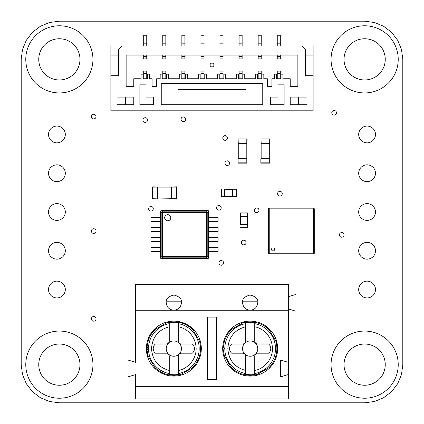 <?xml version="1.0" encoding="UTF-8"?>
<svg xmlns="http://www.w3.org/2000/svg" width="424" height="424" viewBox="0 0 424 424"><rect width="100%" height="100%" fill="white"/><g stroke="black" fill="none" stroke-linecap="round" stroke-linejoin="round"><path stroke-width="0.64" d="M38.754 59.36A20.606 20.606 0 0 0 59.36 79.966A20.606 20.606 0 0 0 79.966 59.36A20.606 20.606 0 0 0 59.36 38.754A20.606 20.606 0 0 0 38.754 59.36M92.941 59.36A33.581 33.581 0 0 0 59.36 25.779A33.581 33.581 0 0 0 25.779 59.36A33.581 33.581 0 0 0 59.36 92.941A33.581 33.581 0 0 0 92.941 59.36M344.034 59.36A20.606 20.606 0 0 0 364.64 79.966A20.606 20.606 0 0 0 385.246 59.36A20.606 20.606 0 0 0 364.64 38.754A20.606 20.606 0 0 0 344.034 59.36M398.221 59.36A33.581 33.581 0 0 0 364.64 25.779A33.581 33.581 0 0 0 331.059 59.36A33.581 33.581 0 0 0 364.64 92.941A33.581 33.581 0 0 0 398.221 59.36M344.034 364.64A20.606 20.606 0 0 0 364.64 385.246A20.606 20.606 0 0 0 385.246 364.64A20.606 20.606 0 0 0 364.64 344.034A20.606 20.606 0 0 0 344.034 364.64M398.221 364.64A33.581 33.581 0 0 0 364.64 331.059A33.581 33.581 0 0 0 331.059 364.64A33.581 33.581 0 0 0 364.64 398.221A33.581 33.581 0 0 0 398.221 364.64M38.754 364.64A20.606 20.606 0 0 0 59.36 385.246A20.606 20.606 0 0 0 79.966 364.64A20.606 20.606 0 0 0 59.36 344.034A20.606 20.606 0 0 0 38.754 364.64M92.941 364.64A33.581 33.581 0 0 0 59.36 331.059A33.581 33.581 0 0 0 25.779 364.64A33.581 33.581 0 0 0 59.36 398.221A33.581 33.581 0 0 0 92.941 364.64M224.937 163.155A2.327 2.327 0 0 0 227.264 165.482A2.327 2.327 0 0 0 229.591 163.155A2.327 2.327 0 0 0 227.264 160.828A2.327 2.327 0 0 0 224.937 163.155M142.893 120.034A2.327 2.327 0 0 0 145.22 122.361A2.327 2.327 0 0 0 147.547 120.034A2.327 2.327 0 0 0 145.22 117.708A2.327 2.327 0 0 0 142.893 120.034M216.542 207.802A2.327 2.327 0 0 0 218.869 210.129A2.327 2.327 0 0 0 221.196 207.802A2.327 2.327 0 0 0 218.869 205.476A2.327 2.327 0 0 0 216.542 207.802M148.617 208.762A2.327 2.327 0 0 0 150.944 211.094A2.327 2.327 0 0 0 153.271 208.762A2.327 2.327 0 0 0 150.944 206.435A2.327 2.327 0 0 0 148.617 208.762M277.598 193.683A2.327 2.327 0 0 0 279.925 196.01A2.327 2.327 0 0 0 282.251 193.683A2.327 2.327 0 0 0 279.925 191.357A2.327 2.327 0 0 0 277.598 193.683M181.053 119.271A2.327 2.327 0 0 0 183.38 121.598A2.327 2.327 0 0 0 185.707 119.271A2.327 2.327 0 0 0 183.38 116.945A2.327 2.327 0 0 0 181.053 119.271M241.457 242.528A2.327 2.327 0 0 0 243.784 244.855A2.327 2.327 0 0 0 246.111 242.528A2.327 2.327 0 0 0 243.784 240.201A2.327 2.327 0 0 0 241.457 242.528M222.796 137.97A2.327 2.327 0 0 0 225.128 140.296A2.327 2.327 0 0 0 227.455 137.97A2.327 2.327 0 0 0 225.128 135.643A2.327 2.327 0 0 0 222.796 137.97M91.377 318.848A2.327 2.327 0 0 0 93.704 321.175A2.327 2.327 0 0 0 96.031 318.848A2.327 2.327 0 0 0 93.704 316.521A2.327 2.327 0 0 0 91.377 318.848M331.785 112.784A2.327 2.327 0 0 0 334.112 115.111A2.327 2.327 0 0 0 336.439 112.784A2.327 2.327 0 0 0 334.112 110.457A2.327 2.327 0 0 0 331.785 112.784M339.417 234.896A2.327 2.327 0 0 0 341.744 237.223A2.327 2.327 0 0 0 344.071 234.896A2.327 2.327 0 0 0 341.744 232.569A2.327 2.327 0 0 0 339.417 234.896M254.347 210.32A2.327 2.327 0 0 0 256.674 212.647A2.327 2.327 0 0 0 259.006 210.32A2.327 2.327 0 0 0 256.674 207.993A2.327 2.327 0 0 0 254.347 210.32M218.954 262.912A2.327 2.327 0 0 0 221.28 265.238A2.327 2.327 0 0 0 223.607 262.912A2.327 2.327 0 0 0 221.28 260.58A2.327 2.327 0 0 0 218.954 262.912M91.377 231.08A2.327 2.327 0 0 0 93.704 233.407A2.327 2.327 0 0 0 96.031 231.08A2.327 2.327 0 0 0 93.704 228.753A2.327 2.327 0 0 0 91.377 231.08M91.377 116.6A2.327 2.327 0 0 0 93.704 118.927A2.327 2.327 0 0 0 96.031 116.6A2.327 2.327 0 0 0 93.704 114.273A2.327 2.327 0 0 0 91.377 116.6M358.688 134.461A8.395 8.395 0 0 0 367.083 142.856A8.395 8.395 0 0 0 375.479 134.461A8.395 8.395 0 0 0 367.083 126.066A8.395 8.395 0 0 0 358.688 134.461M358.688 289.539A8.395 8.395 0 0 0 367.083 297.934A8.395 8.395 0 0 0 375.479 289.539A8.395 8.395 0 0 0 367.083 281.144A8.395 8.395 0 0 0 358.688 289.539M358.688 250.769A8.395 8.395 0 0 0 367.083 259.165A8.395 8.395 0 0 0 375.479 250.769A8.395 8.395 0 0 0 367.083 242.374A8.395 8.395 0 0 0 358.688 250.769M358.688 212A8.395 8.395 0 0 0 367.083 220.395A8.395 8.395 0 0 0 375.479 212A8.395 8.395 0 0 0 367.083 203.605A8.395 8.395 0 0 0 358.688 212M358.688 173.231A8.395 8.395 0 0 0 367.083 181.626A8.395 8.395 0 0 0 375.479 173.231A8.395 8.395 0 0 0 367.083 164.835A8.395 8.395 0 0 0 358.688 173.231M48.522 134.461A8.395 8.395 0 0 0 56.917 142.856A8.395 8.395 0 0 0 65.312 134.461A8.395 8.395 0 0 0 56.917 126.066A8.395 8.395 0 0 0 48.522 134.461M48.522 289.539A8.395 8.395 0 0 0 56.917 297.934A8.395 8.395 0 0 0 65.312 289.539A8.395 8.395 0 0 0 56.917 281.144A8.395 8.395 0 0 0 48.522 289.539M48.522 250.769A8.395 8.395 0 0 0 56.917 259.165A8.395 8.395 0 0 0 65.312 250.769A8.395 8.395 0 0 0 56.917 242.374A8.395 8.395 0 0 0 48.522 250.769M48.522 212A8.395 8.395 0 0 0 56.917 220.395A8.395 8.395 0 0 0 65.312 212A8.395 8.395 0 0 0 56.917 203.605A8.395 8.395 0 0 0 48.522 212M48.522 173.231A8.395 8.395 0 0 0 56.917 181.626A8.395 8.395 0 0 0 65.312 173.231A8.395 8.395 0 0 0 56.917 164.835A8.395 8.395 0 0 0 48.522 173.231M383.72 397.686L374.514 401.496L364.64 402.8L59.36 402.8L49.486 401.496L40.28 397.686L32.378 391.622L26.314 383.72L22.504 374.514L21.2 364.64L21.2 59.36L22.504 49.486L26.314 40.28L32.378 32.378L40.28 26.314L49.486 22.504L59.36 21.2L364.64 21.2L374.514 22.504L383.72 26.314L391.622 32.378L397.686 40.28L401.496 49.486L402.8 59.36L402.8 364.64L401.496 374.514L397.686 383.72L391.622 391.622L383.72 397.686M240.313 224.365L240.466 216.579M240.313 216.457L240.313 212.917L240.159 216.304L240.435 216.579L247.515 216.579L247.791 216.304L247.643 212.917L247.643 216.457M240.466 224.211L247.489 224.211L247.489 216.579M240.466 224.519L247.489 224.519L247.489 224.211M240.466 216.304L247.489 216.304M247.637 224.365L247.791 227.72L247.489 228.027L240.313 227.874M247.489 224.519L247.637 227.874M240.466 227.72L247.489 227.72M247.489 213.071L240.466 213.071M240.313 212.917L247.643 212.917M224.821 189.258L232.606 189.411M232.728 189.258L236.269 189.258L232.882 189.104L232.606 189.38L232.606 196.46L232.882 196.736L236.269 196.582L232.728 196.582M224.974 189.411L224.974 196.429L232.606 196.429M224.667 189.411L224.667 196.429L224.974 196.429M232.882 189.411L232.882 196.429M224.821 196.582L221.466 196.736L221.158 196.429L221.312 189.258M224.667 196.429L221.312 196.582M221.466 189.411L221.466 196.429M236.115 196.429L236.115 189.411M236.269 189.258L236.269 196.582M157.813 198.718L157.813 187.122L171.55 187.122L171.55 198.734L152.778 199.026L152.47 198.718L152.778 199.026M157.659 198.872L152.778 198.718L152.778 187.122L157.505 187.122L157.505 198.718M157.813 187.122L157.505 187.122M171.688 198.872L176.585 199.026L176.585 198.718L171.55 198.734M171.55 187.106L171.842 187.122L171.842 198.718M176.585 199.026L176.893 198.718L176.585 198.718L176.585 186.814L171.688 186.968M152.47 198.718L152.47 187.122L152.778 186.814L157.659 186.968M152.778 186.814L152.47 187.122M176.893 198.718L176.893 187.122L171.842 187.122M176.893 187.122L176.585 186.814M242.565 301.851A7.632 7.171 180 0 1 243.445 301.803L256.875 301.803A7.632 7.171 180 0 1 257.755 301.851M223.543 346.36A26.712 26.712 0 0 1 231.695 329.31M242.676 322.966A26.712 26.712 0 0 1 269.463 330.148M275.801 341.124A26.712 26.712 0 0 1 268.625 367.915M245.581 323.676L245.581 322.839A26.177 26.177 0 0 1 250.16 322.431L254.739 322.839L254.739 326.772C262.742 328.266 271.964 335.426 272.473 348.613C272.484 361.386 261.825 369.548 254.739 370.449L254.739 374.387A26.177 26.177 0 0 1 250.16 374.79L245.581 374.387L245.581 370.449C234.541 367.332 228.631 360.056 227.847 348.613C228.631 337.165 234.541 329.888 245.581 326.772L245.581 323.676A25.355 25.355 0 0 0 245.581 373.549M254.739 322.839L254.739 340.981A3.053 3.053 0 0 0 257.792 344.034L268.631 344.034A5.973 5.973 0 0 1 268.631 353.192L257.792 353.192A3.053 3.053 0 0 0 254.739 356.245L254.739 374.387M242.528 348.613A7.632 7.632 0 0 0 250.16 356.245A7.632 7.632 0 0 0 257.792 348.613A7.632 7.632 0 0 0 250.16 340.981A7.632 7.632 0 0 0 242.528 348.613M257.644 374.254A26.712 26.712 0 0 1 230.857 367.073M224.519 356.096A26.712 26.712 0 0 1 223.543 350.86M245.581 374.387L245.581 356.245A3.053 3.053 0 0 0 242.528 353.192L231.69 353.192A5.973 5.973 0 0 1 231.69 344.034L242.528 344.034A3.053 3.053 0 0 0 245.581 340.981L245.581 322.839M147.223 346.36A26.712 26.712 0 0 1 155.375 329.31M166.356 322.966A26.712 26.712 0 0 1 193.143 330.148M199.481 341.124A26.712 26.712 0 0 1 192.305 367.915M169.261 323.676L169.261 322.834A26.177 26.177 0 0 1 173.84 322.431L178.419 322.834L178.419 326.772C186.422 328.266 195.644 335.426 196.153 348.613C196.164 361.386 185.505 369.548 178.419 370.449L178.419 374.387A26.177 26.177 0 0 1 173.84 374.79L169.261 374.387L169.261 370.449C158.221 367.332 152.311 360.056 151.527 348.613C152.311 337.165 158.221 329.888 169.261 326.772L169.261 323.676A25.355 25.355 0 0 0 169.261 373.549M178.419 322.834L178.419 340.981A3.053 3.053 0 0 0 181.472 344.034L192.311 344.034A5.973 5.973 0 0 1 192.311 353.192L181.472 353.192A3.053 3.053 0 0 0 178.419 356.245L178.419 374.387M166.208 348.613A7.632 7.632 0 0 0 173.84 356.245A7.632 7.632 0 0 0 181.472 348.613A7.632 7.632 0 0 0 173.84 340.981A7.632 7.632 0 0 0 166.208 348.613M181.324 374.254A26.712 26.712 0 0 1 154.537 367.073M148.199 356.096A26.712 26.712 0 0 1 147.223 350.86M169.261 374.387L169.261 356.245A3.053 3.053 0 0 0 166.208 353.192L155.369 353.192A5.973 5.973 0 0 1 155.369 344.034L166.208 344.034A3.053 3.053 0 0 0 169.261 340.981L169.261 322.834M166.245 301.851A7.632 7.171 180 0 1 167.125 301.803L180.555 301.803A7.632 7.171 180 0 1 181.435 301.851M146.365 348.613A27.475 27.475 0 0 0 173.84 376.088A27.475 27.475 0 0 0 201.315 348.613A27.475 27.475 0 0 0 173.84 321.138A27.475 27.475 0 0 0 146.365 348.613M222.854 345.56L224.211 348.613L222.854 351.666M261.168 323.438L261.523 324.44M265.413 326.681L266.458 326.491M257.792 302.609C257.326 307.214 254.782 309.759 250.165 310.241C245.533 309.753 242.984 307.209 242.528 302.609C242.093 299 244.637 296.456 250.16 294.977C255.683 296.456 258.227 299 257.792 302.609M146.534 345.56L147.891 348.613L146.534 351.666M181.472 302.609C181.006 307.214 178.462 309.759 173.845 310.241C169.213 309.753 166.664 307.209 166.208 302.609C165.773 299 168.317 296.456 173.84 294.977C179.363 296.456 181.907 299 181.472 302.609M222.685 348.613A27.475 27.475 0 0 0 250.16 376.088A27.475 27.475 0 0 0 277.635 348.613A27.475 27.475 0 0 0 250.16 321.138A27.475 27.475 0 0 0 222.685 348.613M288.32 296.715L295.952 294.426L295.952 311.216L288.32 308.926M288.32 374.562L288.32 362.35L280.688 360.061L280.688 376.851L288.32 374.562L288.32 386.423L135.68 386.423L135.68 374.562L128.048 376.851L128.048 360.061L135.68 362.35L135.68 284.504L288.32 284.504L288.32 310.241L135.68 310.241M184.848 323.438L185.203 324.434M189.093 326.681L190.138 326.491M288.32 386.423L288.32 398.984L135.68 398.984L135.68 386.423M216.579 379.692L207.421 379.692L207.421 317.11L216.579 317.11L216.579 379.692M288.32 362.35L288.32 310.241M248.385 295.189L251.93 295.184M172.065 295.189L175.61 295.184M155.884 369.405L146.852 353.764M149.725 361.778L150.043 362.35M191.796 327.816L200.828 343.456M197.955 335.442L197.632 334.875M255.312 375.6L270.952 366.569M263.325 372.723L263.898 372.404M223.172 353.764L232.204 369.405M226.045 361.778L226.363 362.35M245.008 321.625L229.363 330.651M236.989 324.498L236.422 324.816M194.637 366.569L178.992 375.6M187.005 372.723L187.578 372.404M153.043 330.651L168.688 321.625M160.669 324.498L160.102 324.816M277.148 343.456L268.116 327.816M274.275 335.442L273.952 334.875M213.908 65.01A1.908 1.908 0 0 1 212 66.918A1.908 1.908 0 0 1 210.092 65.01A1.908 1.908 0 0 1 212 63.102A1.908 1.908 0 0 1 213.908 65.01M110.876 110.802L313.124 110.802L313.124 45.93L122.324 45.93L118.508 49.746L118.508 75.695L110.876 75.695L110.876 110.802M308.545 110.802L305.492 110.802M145.983 84.853L139.878 84.853L139.878 104.696L153.615 104.696L153.615 97.101L145.983 97.101L145.983 84.853M160.177 78.747L156.668 78.747L156.668 86.379L152.089 86.379L152.089 78.747L149.343 78.747L149.343 74.168L147.51 74.168L147.51 78.747L142.93 78.747L142.93 74.168L141.097 74.168L141.097 78.747L133.772 78.747L133.772 86.379L126.14 86.379L126.14 55.088L297.86 55.088L297.86 86.379L290.228 86.379L290.228 78.747L282.903 78.747L282.903 74.168L281.07 74.168L281.07 78.747L276.49 78.747L276.49 74.168L274.657 74.168L274.657 78.747L271.911 78.747L271.911 86.379L267.332 86.379L267.332 78.747L263.823 78.747L263.823 74.168L261.99 74.168L261.99 78.747L257.41 78.747L257.41 74.168L255.577 74.168L255.577 78.747L244.743 78.747L244.743 74.168L242.91 74.168L242.91 78.747L238.33 78.747L238.33 74.168L236.497 74.168L236.497 78.747L225.663 78.747L225.663 74.168L223.83 74.168L223.83 78.747L219.25 78.747L219.25 74.168L217.417 74.168L217.417 78.747L206.583 78.747L206.583 74.168L204.75 74.168L204.75 78.747L200.17 78.747L200.17 74.168L198.337 74.168L198.337 78.747L187.503 78.747L187.503 74.168L185.67 74.168L185.67 78.747L181.09 78.747L181.09 74.168L179.257 74.168L179.257 78.747L168.423 78.747L168.423 74.168L166.59 74.168L166.59 78.747L162.01 78.747L162.01 74.168L160.177 74.168L160.177 78.747M116.982 97.101L116.982 104.696L133.772 104.696L133.772 97.101L116.982 97.101M262.753 83.327L262.753 104.696L161.247 104.696L161.247 83.327L262.753 83.327M290.228 104.696L290.228 97.101L307.018 97.101L307.018 104.696L290.228 104.696M284.122 84.853L284.122 104.696L270.385 104.696L270.385 97.101L278.017 97.101L278.017 84.853L284.122 84.853M313.124 75.695L305.492 75.695L305.492 49.746L301.676 45.93M122.324 45.93L110.876 45.93L110.876 75.695M115.455 110.802L118.508 110.802M305.492 55.088L313.124 55.088M110.876 55.088L118.508 55.088M125.377 97.101L125.377 104.696M143.694 55.088L143.694 58.904L146.746 58.904L146.746 55.088M143.694 56.615L146.746 56.615M162.774 55.088L162.774 58.904L165.826 58.904L165.826 55.088M162.774 56.615L165.826 56.615M181.854 55.088L181.854 58.904L184.906 58.904L184.906 55.088M181.854 56.615L184.906 56.615M200.934 55.088L200.934 58.904L203.986 58.904L203.986 55.088M200.934 56.615L203.986 56.615M220.014 55.088L220.014 58.904L223.066 58.904L223.066 55.088M220.014 56.615L223.066 56.615M239.094 55.088L239.094 58.904L242.146 58.904L242.146 55.088M239.094 56.615L242.146 56.615M258.174 55.088L258.174 58.904L261.226 58.904L261.226 55.088M258.174 56.615L261.226 56.615M277.254 55.088L277.254 58.904L280.306 58.904L280.306 55.088M277.254 56.615L280.306 56.615M178.038 83.327L178.038 89.432L245.962 89.432L245.962 83.327M298.623 97.101L298.623 104.696M146.746 45.93L146.746 35.245L143.694 35.245L143.694 45.93M165.826 45.93L165.826 35.245L162.774 35.245L162.774 45.93M184.906 45.93L184.906 35.245L181.854 35.245L181.854 45.93M203.986 45.93L203.986 35.245L200.934 35.245L200.934 45.93M223.066 45.93L223.066 35.245L220.014 35.245L220.014 45.93M242.146 45.93L242.146 35.245L239.094 35.245L239.094 45.93M261.226 45.93L261.226 35.245L258.174 35.245L258.174 45.93M280.306 45.93L280.306 35.245L277.254 35.245L277.254 45.93M277.254 43.826L280.306 43.826M258.174 43.826L261.226 43.826M239.094 43.826L242.146 43.826M220.014 43.826L223.066 43.826M200.934 43.826L203.986 43.826M181.854 43.826L184.906 43.826M162.774 43.826L165.826 43.826M143.694 43.826L146.746 43.826M280.306 73.405L277.254 73.405L277.254 71.115L280.306 71.115L280.306 78.747M277.254 73.405L277.254 78.747M146.746 73.405L143.694 73.405L143.694 71.115L146.746 71.115L146.746 78.747M143.694 73.405L143.694 78.747M261.226 73.405L258.174 73.405L258.174 71.115L261.226 71.115L261.226 78.747M258.174 73.405L258.174 78.747M165.826 73.405L162.774 73.405L162.774 71.115L165.826 71.115L165.826 78.747M162.774 73.405L162.774 78.747M242.146 73.405L239.094 73.405L239.094 71.115L242.146 71.115L242.146 78.747M239.094 73.405L239.094 78.747M184.906 73.405L181.854 73.405L181.854 71.115L184.906 71.115L184.906 78.747M181.854 73.405L181.854 78.747M223.066 73.405L220.014 73.405L220.014 71.115L223.066 71.115L223.066 78.747M220.014 73.405L220.014 78.747M203.986 73.405L200.934 73.405L200.934 71.115L203.986 71.115L203.986 78.747M200.934 73.405L200.934 78.747M261.152 158.576L261.152 143.312L269.696 143.312L269.696 158.576L261.152 158.576L260.845 158.883L260.845 162.848L261.152 163.155L269.696 163.155L269.696 158.576M260.999 143.312L269.849 143.312L260.999 143.312L260.999 138.887L261.152 143.158M260.999 158.73L260.999 163.002M261.152 158.883L269.696 158.883M269.696 143.158L269.696 139.04L270.003 139.04L269.849 143.312M261.152 162.848L269.696 162.848M269.849 158.73L269.849 163.002M269.696 139.04L261.152 139.04M269.849 138.887L260.999 138.887M238.256 158.576L238.256 143.312L246.8 143.312L246.8 158.576L238.256 158.576L237.949 158.883L237.949 162.848L238.256 163.155L246.8 163.155L246.8 158.576M238.103 143.312L246.954 143.312L238.103 143.312L238.103 138.887L238.256 143.158M238.103 158.73L238.103 163.002M238.256 158.883L246.8 158.883M246.8 143.158L246.8 139.04L247.107 139.04L246.954 143.312M238.256 162.848L246.8 162.848M246.954 158.73L246.954 163.002M246.8 139.04L238.256 139.04M246.954 138.887L238.103 138.887M273.056 250.923A1.526 1.526 0 0 1 271.53 249.397A1.526 1.526 0 0 1 273.056 247.87A1.526 1.526 0 0 1 274.582 249.397A1.526 1.526 0 0 1 273.056 250.923M269.24 253.976L313.506 253.976A0.763 0.763 0 0 0 314.269 253.213L314.269 208.947A0.763 0.763 0 0 0 313.506 208.184L269.24 208.184A0.763 0.763 0 0 0 268.477 208.947L268.477 253.213A0.763 0.763 0 0 0 269.24 253.976L269.24 253.213L313.506 253.213L313.506 208.947L269.24 208.947L269.24 253.213L268.477 253.213M217.554 237.493L209.302 237.488M213.908 237.493L212.069 237.493M209.302 241.457L212.069 241.457M213.908 241.457L217.554 241.457M218.106 241.457L218.106 237.493L216.579 237.493M208.566 241.457L216.579 241.457M164.682 217.724A3.053 3.053 0 0 1 167.734 214.671A3.053 3.053 0 0 1 170.787 217.724A3.053 3.053 0 0 1 167.734 220.777A3.053 3.053 0 0 1 164.682 217.724M208.38 210.755L208.566 211.237L207.802 210.474L208.566 211.237L208.38 258.269M208.566 257.792L207.802 258.555L161.247 258.555L160.484 257.792L160.521 210.988M207.898 210.479L160.998 210.516M161.152 258.55L160.765 258.37M160.521 258.041L161.851 256.451L161.851 212.578A0.763 0.71 -45 0 1 162.588 211.841L206.462 211.841A0.763 0.71 45 0 1 207.198 212.578L207.198 256.451A0.763 0.71 135 0 1 206.462 257.188L207.802 258.555L208.56 257.813L207.198 256.451L162.588 256.451L162.588 212.578L161.851 212.578L160.489 211.216M208.274 258.375L207.802 258.555M160.489 257.813L161.247 258.555L160.484 257.792L160.601 258.195M208.56 211.216L207.198 212.578L206.462 212.578L206.462 211.841L207.824 210.479M161.226 258.55L162.588 257.188A0.763 0.71 -135 0 1 161.851 256.451L162.588 256.451L162.588 257.188L206.462 257.188L206.462 212.578L162.588 212.578L162.588 211.841L161.226 210.479M151.495 221.614L159.747 221.619M155.142 221.614L156.981 221.614M159.747 217.65L156.981 217.65M155.142 217.65L151.495 217.65M150.944 217.65L150.944 221.614L152.47 221.614M160.484 217.65L152.47 217.65M217.554 247.415L209.302 247.409M213.908 247.415L212.069 247.415M209.302 251.379L212.069 251.379M213.908 251.379L217.554 251.379M218.106 251.379L218.106 247.415L216.579 247.415M208.566 251.379L216.579 251.379M217.554 227.571L209.302 227.566M213.908 227.571L212.069 227.571M209.302 231.536L212.069 231.536M213.908 231.536L217.554 231.536M218.106 231.536L218.106 227.571L216.579 227.571M208.566 231.536L216.579 231.536M151.495 241.457L159.747 241.463M155.142 241.457L156.981 241.457M159.747 237.493L156.981 237.493M155.142 237.493L151.495 237.493M150.944 237.493L150.944 241.457L152.47 241.457M160.484 237.493L152.47 237.493M217.554 217.65L209.302 217.644M213.908 217.65L212.069 217.65M209.302 221.614L212.069 221.614M213.908 221.614L217.554 221.614M218.106 221.614L218.106 217.65L216.579 217.65M208.566 221.614L216.579 221.614M151.495 231.536L159.747 231.541M155.142 231.536L156.981 231.536M159.747 227.571L156.981 227.571M155.142 227.571L151.495 227.571M150.944 227.571L150.944 231.536L152.47 231.536M160.484 227.571L152.47 227.571M151.495 251.379L159.747 251.384M155.142 251.379L156.981 251.379M159.747 247.415L156.981 247.415M155.142 247.415L151.495 247.415M150.944 247.415L150.944 251.379L152.47 251.379M160.484 247.415L152.47 247.415M254.739 323.676A25.355 25.355 0 0 1 254.739 373.549M178.419 323.676A25.355 25.355 0 0 1 178.419 373.549M313.506 253.976L313.506 253.213L314.269 253.213M269.24 208.184L269.24 208.947L268.477 208.947M314.269 208.947L313.506 208.947L313.506 208.184M209.573 237.488L209.106 237.488M214.2 237.493L213.42 237.493M210.919 241.457L212.731 241.457M159.477 221.619L159.943 221.619M154.85 221.614L155.629 221.614M158.131 217.644L156.318 217.644M209.573 247.409L209.106 247.409M214.2 247.415L213.42 247.415M210.919 251.379L212.731 251.379M209.573 227.566L209.106 227.566M214.2 227.571L213.42 227.571M210.919 231.536L212.731 231.536M159.477 241.463L159.943 241.463M154.85 241.457L155.629 241.457M158.131 237.488L156.318 237.488M209.573 217.644L209.106 217.644M214.2 217.65L213.42 217.65M210.919 221.614L212.731 221.614M159.477 231.541L159.943 231.541M154.85 231.536L155.629 231.536M158.131 227.566L156.318 227.566M159.477 251.384L159.943 251.384M154.85 251.379L155.629 251.379M158.131 247.409L156.318 247.409"/></g></svg>
